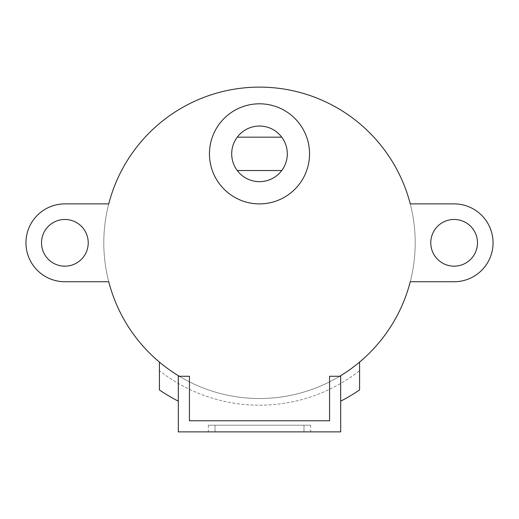 <?xml version="1.0" encoding="UTF-8"?>
<svg xmlns="http://www.w3.org/2000/svg" width="519" height="519" viewBox="0 0 519 519"><rect width="100%" height="100%" fill="white"/><g stroke="black" fill="none" stroke-linecap="round" stroke-linejoin="round"><path stroke-width="0.39" stroke-dasharray="2.6 1.95" d="M287.305 153.845A27.805 27.805 0 0 0 245.597 129.769A27.805 27.805 0 0 0 245.597 177.926A27.805 27.805 0 0 0 287.305 153.845M281.746 137.165L237.254 137.165M281.746 170.53L237.254 170.53M340.685 401.161L340.685 431.879L178.315 431.879L178.315 376.275L179.302 376.275A155.7 155.7 0 0 0 329.565 381.861L329.565 420.76L189.435 420.76L189.435 381.861L189.435 420.76L329.565 420.76L329.565 381.861A155.7 155.7 0 0 0 339.698 376.275L340.685 376.275L340.685 401.161A177.946 177.946 0 0 0 359.596 389.938L359.596 370.67A162.376 162.376 0 0 1 159.404 370.67L159.404 362.08A155.7 155.7 0 0 0 159.417 362.093A155.7 155.7 0 0 0 329.565 381.861L329.565 376.275L339.698 376.275A155.7 155.7 0 0 0 359.583 362.093L359.596 362.106M415.2 242.821A155.7 155.7 0 0 0 410.257 203.896L454.125 203.896A38.925 38.925 0 0 1 493.05 242.821A38.925 38.925 0 0 1 454.125 281.746L410.257 281.746A155.7 155.7 0 0 0 181.65 107.978A155.7 155.7 0 0 0 181.65 377.657A155.7 155.7 0 0 0 415.2 242.821M108.743 203.896A155.7 155.7 0 0 0 108.743 281.746L64.875 281.746A38.925 38.925 0 0 1 25.95 242.821A38.925 38.925 0 0 1 64.875 203.896L108.743 203.896M88.23 242.821A23.355 23.355 0 0 0 53.198 222.593A23.355 23.355 0 0 0 53.198 263.042A23.355 23.355 0 0 0 88.23 242.821M477.48 242.821A23.355 23.355 0 0 0 442.448 222.593A23.355 23.355 0 0 0 442.448 263.042A23.355 23.355 0 0 0 477.48 242.821M309.545 153.845A50.045 50.045 0 0 0 234.478 110.508A50.045 50.045 0 0 0 234.478 197.188A50.045 50.045 0 0 0 309.545 153.845M179.302 376.275L189.435 376.275L189.435 381.861M215.015 431.879L310.66 431.879L303.985 431.879L303.985 425.21L310.66 425.21L208.34 425.21L303.985 425.21L303.985 431.879L208.34 431.879L215.015 431.879L215.015 425.21L215.015 431.879M329.565 381.861A155.7 155.7 0 0 0 339.698 376.275M359.583 362.093A155.7 155.7 0 0 0 359.596 362.08L359.596 370.67A162.376 162.376 0 0 1 159.404 370.67L159.404 389.938A177.946 177.946 0 0 0 178.315 401.161M359.596 362.08A155.7 155.7 0 0 1 159.404 362.08M208.34 425.21L208.34 431.879M310.66 425.21L310.66 431.879"/><path stroke-width="0.78" d="M281.746 170.53A27.805 27.805 0 0 0 259.5 126.046A27.805 27.805 0 0 0 237.254 170.53A27.805 27.805 0 0 0 281.746 170.53L237.254 170.53M281.746 137.165L237.254 137.165M189.435 381.861L189.435 420.76L189.435 376.275L178.315 376.275L178.315 431.879L340.685 431.879L340.685 376.275L329.565 376.275L329.565 420.76L189.435 420.76L329.565 420.76L329.565 381.861M339.698 376.275A155.7 155.7 0 0 0 410.257 281.746L454.125 281.746A38.925 38.925 0 0 0 493.05 242.821A38.925 38.925 0 0 0 454.125 203.896L410.257 203.896A155.7 155.7 0 0 0 108.743 203.896L64.875 203.896A38.925 38.925 0 0 0 25.95 242.821A38.925 38.925 0 0 0 64.875 281.746L108.743 281.746A155.7 155.7 0 0 0 179.302 376.275M477.48 242.821A23.355 23.355 0 0 0 442.448 222.593A23.355 23.355 0 0 0 442.448 263.042A23.355 23.355 0 0 0 477.48 242.821M88.23 242.821A23.355 23.355 0 0 0 53.198 222.593A23.355 23.355 0 0 0 53.198 263.042A23.355 23.355 0 0 0 88.23 242.821M309.545 153.845A50.045 50.045 0 0 0 234.478 110.508A50.045 50.045 0 0 0 234.478 197.188A50.045 50.045 0 0 0 309.545 153.845M178.315 401.161A177.946 177.946 0 0 1 159.404 389.938L159.404 362.08M340.685 401.161A177.946 177.946 0 0 0 359.596 389.938L359.596 362.08"/></g></svg>
